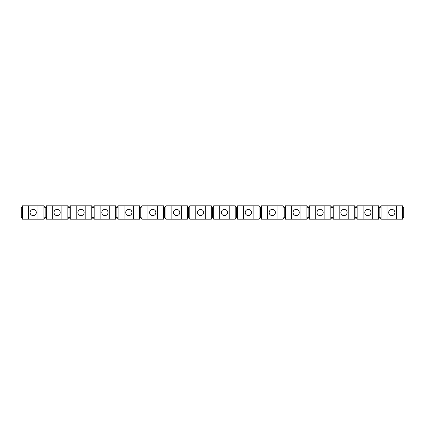 <?xml version="1.0" encoding="UTF-8"?>
<svg xmlns="http://www.w3.org/2000/svg" width="425" height="425" viewBox="0 0 425 425"><rect width="100%" height="100%" fill="white"/><g stroke="black" fill="none" stroke-linecap="round" stroke-linejoin="round"><path stroke-width="0.64" d="M391.797 209.392A3.108 3.108 0 0 0 388.689 212.5A3.108 3.108 0 0 0 391.797 215.608A3.108 3.108 0 0 0 394.905 212.5A3.108 3.108 0 0 0 391.797 209.392M367.891 209.392A3.108 3.108 0 0 0 364.783 212.5A3.108 3.108 0 0 0 367.891 215.608A3.108 3.108 0 0 0 370.998 212.5A3.108 3.108 0 0 0 367.891 209.392M343.984 209.392A3.108 3.108 0 0 0 340.877 212.5A3.108 3.108 0 0 0 343.984 215.608A3.108 3.108 0 0 0 347.092 212.5A3.108 3.108 0 0 0 343.984 209.392M320.078 209.392A3.108 3.108 0 0 0 316.97 212.5A3.108 3.108 0 0 0 320.078 215.608A3.108 3.108 0 0 0 323.186 212.5A3.108 3.108 0 0 0 320.078 209.392M296.172 209.392A3.108 3.108 0 0 0 293.064 212.5A3.108 3.108 0 0 0 296.172 215.608A3.108 3.108 0 0 0 299.28 212.5A3.108 3.108 0 0 0 296.172 209.392M272.266 209.392A3.108 3.108 0 0 0 269.158 212.5A3.108 3.108 0 0 0 272.266 215.608A3.108 3.108 0 0 0 275.373 212.5A3.108 3.108 0 0 0 272.266 209.392M248.359 209.392A3.108 3.108 0 0 0 245.252 212.5A3.108 3.108 0 0 0 248.359 215.608A3.108 3.108 0 0 0 251.467 212.5A3.108 3.108 0 0 0 248.359 209.392M224.453 209.392A3.108 3.108 0 0 0 221.345 212.5A3.108 3.108 0 0 0 224.453 215.608A3.108 3.108 0 0 0 227.561 212.5A3.108 3.108 0 0 0 224.453 209.392M176.641 209.392A3.108 3.108 0 0 0 173.533 212.5A3.108 3.108 0 0 0 176.641 215.608A3.108 3.108 0 0 0 179.748 212.5A3.108 3.108 0 0 0 176.641 209.392M152.734 209.392A3.108 3.108 0 0 0 149.627 212.5A3.108 3.108 0 0 0 152.734 215.608A3.108 3.108 0 0 0 155.842 212.5A3.108 3.108 0 0 0 152.734 209.392M128.828 209.392A3.108 3.108 0 0 0 125.72 212.5A3.108 3.108 0 0 0 128.828 215.608A3.108 3.108 0 0 0 131.936 212.5A3.108 3.108 0 0 0 128.828 209.392M104.922 209.392A3.108 3.108 0 0 0 101.814 212.5A3.108 3.108 0 0 0 104.922 215.608A3.108 3.108 0 0 0 108.03 212.5A3.108 3.108 0 0 0 104.922 209.392M81.016 209.392A3.108 3.108 0 0 0 77.908 212.5A3.108 3.108 0 0 0 81.016 215.608A3.108 3.108 0 0 0 84.123 212.5A3.108 3.108 0 0 0 81.016 209.392M57.109 209.392A3.108 3.108 0 0 0 54.002 212.5A3.108 3.108 0 0 0 57.109 215.608A3.108 3.108 0 0 0 60.217 212.5A3.108 3.108 0 0 0 57.109 209.392M33.203 209.392A3.108 3.108 0 0 0 30.095 212.5A3.108 3.108 0 0 0 33.203 215.608A3.108 3.108 0 0 0 36.311 212.5A3.108 3.108 0 0 0 33.203 209.392M200.547 209.392A3.108 3.108 0 0 0 197.439 212.5A3.108 3.108 0 0 0 200.547 215.608A3.108 3.108 0 0 0 203.655 212.5A3.108 3.108 0 0 0 200.547 209.392M91.773 205.806L91.773 219.194L92.969 216.803L94.164 219.194L94.164 205.806L92.969 208.197L91.773 205.806L70.258 205.806L69.062 208.197L67.867 205.806L46.352 205.806L45.156 208.197L43.961 205.806L22.445 205.806L21.25 208.197L21.25 216.803L22.445 219.194L22.445 205.806M92.969 216.803L92.969 208.197M115.68 205.806L115.68 219.194L116.875 216.803L116.875 208.197L115.68 205.806L94.164 205.806M115.68 219.194L109.703 219.194L109.703 205.806M109.703 219.194L100.141 219.194L100.141 205.806M100.141 219.194L94.164 219.194M43.961 205.806L43.961 219.194L45.156 216.803L45.156 208.197M43.961 219.194L37.984 219.194L37.984 205.806M37.984 219.194L28.422 219.194L28.422 205.806M28.422 219.194L22.445 219.194M45.156 216.803L46.352 219.194L46.352 205.806M67.867 205.806L67.867 219.194L69.062 216.803L69.062 208.197M67.867 219.194L61.891 219.194L61.891 205.806M61.891 219.194L52.328 219.194L52.328 205.806M52.328 219.194L46.352 219.194M69.062 216.803L70.258 219.194L70.258 205.806M91.773 219.194L85.797 219.194L85.797 205.806M85.797 219.194L76.234 219.194L76.234 205.806M76.234 219.194L70.258 219.194M116.875 216.803L118.07 219.194L118.07 205.806L116.875 208.197M139.586 205.806L139.586 219.194L140.781 216.803L140.781 208.197L139.586 205.806L118.07 205.806M139.586 219.194L133.609 219.194L133.609 205.806M133.609 219.194L124.047 219.194L124.047 205.806M124.047 219.194L118.07 219.194M140.781 216.803L141.977 219.194L141.977 205.806L140.781 208.197M163.492 205.806L163.492 219.194L164.688 216.803L164.688 208.197L163.492 205.806L141.977 205.806M163.492 219.194L157.516 219.194L157.516 205.806M157.516 219.194L147.953 219.194L147.953 205.806M147.953 219.194L141.977 219.194M164.688 216.803L165.883 219.194L165.883 205.806L164.688 208.197M187.398 205.806L187.398 219.194L188.594 216.803L188.594 208.197L187.398 205.806L165.883 205.806M187.398 219.194L181.422 219.194L181.422 205.806M181.422 219.194L171.859 219.194L171.859 205.806M171.859 219.194L165.883 219.194M188.594 216.803L189.789 219.194L189.789 205.806L188.594 208.197M211.305 205.806L211.305 219.194L212.5 216.803L212.5 208.197L211.305 205.806L189.789 205.806M211.305 219.194L205.328 219.194L205.328 205.806M205.328 219.194L195.766 219.194L195.766 205.806M195.766 219.194L189.789 219.194M212.5 216.803L213.695 219.194L213.695 205.806L212.5 208.197M235.211 205.806L235.211 219.194L236.406 216.803L236.406 208.197L235.211 205.806L213.695 205.806M235.211 219.194L229.234 219.194L229.234 205.806M229.234 219.194L219.672 219.194L219.672 205.806M219.672 219.194L213.695 219.194M236.406 216.803L237.602 219.194L237.602 205.806L236.406 208.197M259.117 205.806L259.117 219.194L260.312 216.803L260.312 208.197L259.117 205.806L237.602 205.806M259.117 219.194L253.141 219.194L253.141 205.806M253.141 219.194L243.578 219.194L243.578 205.806M243.578 219.194L237.602 219.194M260.312 216.803L261.508 219.194L261.508 205.806L260.312 208.197M283.023 205.806L283.023 219.194L284.219 216.803L284.219 208.197L283.023 205.806L261.508 205.806M283.023 219.194L277.047 219.194L277.047 205.806M277.047 219.194L267.484 219.194L267.484 205.806M267.484 219.194L261.508 219.194M284.219 216.803L285.414 219.194L285.414 205.806L284.219 208.197M306.93 205.806L306.93 219.194L308.125 216.803L308.125 208.197L306.93 205.806L285.414 205.806M306.93 219.194L300.953 219.194L300.953 205.806M300.953 219.194L291.391 219.194L291.391 205.806M291.391 219.194L285.414 219.194M308.125 216.803L309.32 219.194L309.32 205.806L308.125 208.197M330.836 205.806L330.836 219.194L332.031 216.803L332.031 208.197L330.836 205.806L309.32 205.806M330.836 219.194L324.859 219.194L324.859 205.806M324.859 219.194L315.297 219.194L315.297 205.806M315.297 219.194L309.32 219.194M332.031 216.803L333.227 219.194L333.227 205.806L332.031 208.197M354.742 205.806L354.742 219.194L355.938 216.803L355.938 208.197L354.742 205.806L333.227 205.806M354.742 219.194L348.766 219.194L348.766 205.806M348.766 219.194L339.203 219.194L339.203 205.806M339.203 219.194L333.227 219.194M355.938 216.803L357.133 219.194L357.133 205.806L355.938 208.197M378.648 205.806L378.648 219.194L379.844 216.803L379.844 208.197L378.648 205.806L357.133 205.806M378.648 219.194L372.672 219.194L372.672 205.806M372.672 219.194L363.109 219.194L363.109 205.806M363.109 219.194L357.133 219.194M379.844 216.803L381.039 219.194L381.039 205.806L379.844 208.197M402.555 205.806L402.555 219.194L403.75 216.803L403.75 208.197L402.555 205.806L381.039 205.806M402.555 219.194L396.578 219.194L396.578 205.806M396.578 219.194L387.016 219.194L387.016 205.806M387.016 219.194L381.039 219.194"/></g></svg>
